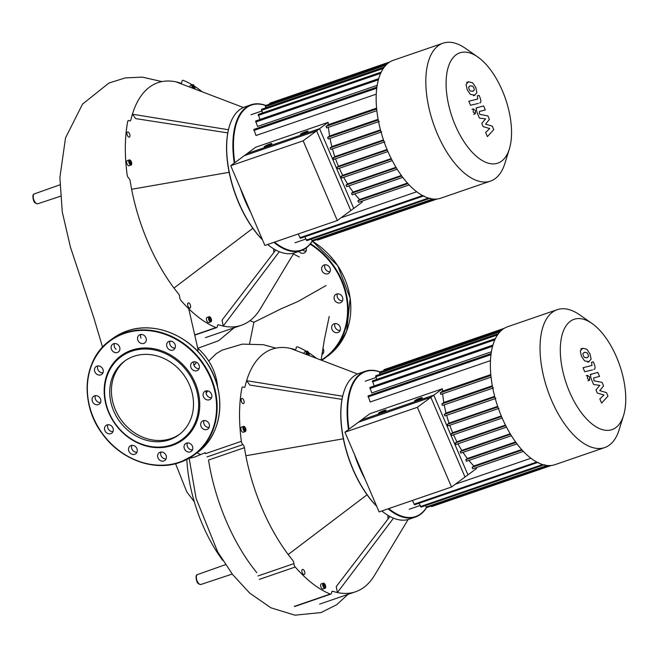 <?xml version="1.0" encoding="UTF-8"?>
<svg xmlns="http://www.w3.org/2000/svg" width="658" height="658" viewBox="0 0 658 658"><rect width="100%" height="100%" fill="white"/><g stroke="black" fill="none" stroke-linecap="round" stroke-linejoin="round"><path stroke-width="0.99" d="M319.566 128.672L303.157 140.82L230.728 165.717L247.145 153.569L319.566 128.672L353.733 208.38L337.315 220.537L303.157 140.82M337.315 220.537L264.894 245.434L230.728 165.717M477.749 56.958L465.412 48.347A72.915 35.261 71 0 0 443.04 43.198L393.377 60.273A72.915 35.261 71 0 0 387.702 150.978A72.915 35.261 71 0 0 440.786 198.181L490.457 181.106A72.915 35.261 71 0 0 504.925 163.291L509.366 148.914A58.332 28.204 -109 0 1 455.32 125.398A58.332 28.204 -109 0 1 448.476 66.458A58.332 28.204 -109 0 1 477.749 56.958A58.332 28.204 -109 0 1 502.325 90.598A58.332 28.204 -109 0 1 509.366 148.914M443.04 43.198A72.915 35.261 71 0 0 437.373 133.903A72.915 35.261 71 0 0 490.457 181.106M328.136 122.33L316.63 130.843L244.208 155.74L255.707 147.227L328.136 122.33A67.692 32.735 71 0 0 328.268 124.724L326.031 126.385L326.631 127.932L376.861 110.651L326.631 127.932M376.606 108.109L328.268 124.724M376.935 87.111L253.889 129.412L255.987 135.507L376.277 94.152M378.712 78.705L255.699 120.998L257.525 126.451L377.207 85.31M381.229 72.125L258.281 114.393L259.943 119.46L378.737 78.623M307.919 131.477A4.178 0.551 -23.2 0 0 306.126 131.945A4.178 0.551 -23.2 0 0 300.796 134.528M302.59 134.059A4.178 0.551 156.8 0 1 300.435 134.454A4.178 0.551 156.8 0 1 305.962 131.567A4.178 0.551 156.8 0 1 308.117 131.164A4.178 0.551 156.8 0 1 302.59 134.059M271.705 143.921A4.178 0.551 -23.2 0 0 269.912 144.398A4.178 0.551 -23.2 0 0 264.582 146.973M266.383 146.504A4.178 0.551 156.8 0 1 264.22 146.907A4.178 0.551 156.8 0 1 269.747 144.012A4.178 0.551 156.8 0 1 271.902 143.617A4.178 0.551 156.8 0 1 266.383 146.504M361.497 201.307A67.692 32.735 71 0 0 362.303 202.039L350.796 210.56L316.63 130.843M354.662 193.929A67.692 32.735 71 0 0 359.646 199.506L357.919 200.78L358.52 202.335L409.136 184.923L358.52 202.335M348.814 185.893A67.692 32.735 71 0 0 353.173 192.046L351.561 193.238L352.153 194.793L402.77 177.38L352.153 194.793M343.739 177.331A67.692 32.735 71 0 0 347.564 183.944L346.001 185.104L346.593 186.658L397.185 169.254L346.593 186.658M339.331 168.292A67.692 32.735 71 0 0 342.678 175.316L341.107 176.476L341.708 178.022L392.275 160.634L341.708 178.022M335.555 158.8A67.692 32.735 71 0 0 338.434 166.203L336.83 167.387L337.431 168.942L387.957 151.562M332.43 148.848A67.692 32.735 71 0 0 334.807 156.637L333.137 157.871L333.738 159.425L384.214 142.062M330.02 138.377A67.692 32.735 71 0 0 331.838 146.586L330.053 147.902L330.653 149.456L381.072 132.11M328.465 127.298A67.692 32.735 71 0 0 329.592 135.992L327.643 137.44L328.243 138.994L378.58 121.672M380.464 129.865L331.838 146.586M383.474 139.907L334.807 156.637M387.069 149.481L338.434 166.203M391.247 158.619L342.678 175.316M395.993 167.297L347.564 183.944M401.364 175.48L353.173 192.046M407.434 183.072L359.646 199.506M378.128 119.304L329.592 135.992M416.703 191.774L341.025 217.798M423.892 195.845L300.418 238.295L298.197 233.985M430.316 198.173L306.834 240.622L304.81 236.79M434.683 199.119L312.476 241.141L311.234 239.117M437.077 199.012L317.46 240.129L316.868 239.627M269.632 104.129L269.747 103.216L389.939 61.901M387.652 63.555L265.355 105.601L265.799 107.838M384.305 67.1L261.522 109.31L262.558 112.921M472.683 91.38L474.344 89.932L473.916 87.991L472.74 86.206L470.289 85.803L468.644 87.243L469.08 89.217L470.24 90.977L473.184 91.232M470.289 85.803L469.787 85.951M474.393 95.385L476.902 92.737L475.816 87.514L472.641 82.785L468.57 81.798L466.078 84.446L467.18 89.702L470.347 94.398L474.969 95.221L473.505 95.723M468.57 81.798L466.555 82.464M479.649 102.952C481.088 102.681 481.228 100.921 480.052 97.655L479.082 95.377L477.297 95.829L477.807 98.98L468.809 101.258L470.528 105.264L478.308 103.421M475.413 110.511L473.291 108.874L473.258 112.099L475.372 113.735L475.413 110.511M472.008 109.286L473.291 108.874M473.744 114.328L475.372 113.735M477.576 107.484C476.137 107.772 476.005 109.541 477.182 112.798L479.46 118.103L485.571 118.868L481.771 123.482L483.112 126.616L489.725 128.557L485.62 132.472L487.389 136.601L493.771 129.651L492.266 126.147L485.53 124.132L489.387 119.435L487.891 115.931L479.814 114.311L479.279 113.069L479.427 111.457L485.324 109.935L483.605 105.93L476.005 108.019M433.778 395.145L417.369 407.302L344.94 432.199L361.357 420.043L433.778 395.145L467.945 474.862L451.528 487.01L417.369 407.302M451.528 487.01L379.107 511.916L344.94 432.199M326.055 285.556L297.909 301.52L281.213 308.758L253.889 322.313L249.596 343.591M208.709 361.012L216.194 353.691L222.017 350.163L242.35 344.126L263.397 344.71L275.875 348.131M234.158 327.758L218.686 340.671L197.819 348.279M250.024 320.627L253.889 322.313M188.871 458.363L194.398 457.145L205.312 452.646M198 351.594L197.713 348.181A52.04 45.032 53.5 0 1 217.551 386.345L217.428 386.369M207.64 390.885L206.168 393.328M222.774 560.435A100.641 48.667 -109 0 1 186.839 459.449M194.044 365.404L196.536 362.295M262.41 239.644A77.093 37.276 -109 0 1 238.854 202.82A77.093 37.276 -109 0 1 229.543 125.752A77.093 37.276 -109 0 1 244.85 106.917L251.076 104.778A77.093 37.276 71 0 0 234.281 163.094M229.477 125.958A76.673 37.078 71 0 0 229.42 126.163A76.673 37.078 71 0 0 238.673 202.812A76.673 37.078 71 0 0 262.484 239.825M273.884 242.341A77.093 37.276 71 0 0 301.2 250.583L294.973 252.721A77.093 37.276 -109 0 1 271.326 247.285A77.093 37.276 -109 0 1 267.658 244.488A76.673 37.078 71 0 0 270.973 247.038A76.673 37.078 71 0 0 271.154 247.161M240.277 188.007A77.093 37.276 71 0 0 245.072 200.674A77.093 37.276 71 0 0 250.838 212.641M301.2 250.583A77.093 37.276 71 0 0 312.336 241.141L337.686 265.593L350.179 298.247L346.7 331.04L339.067 344.882L325.381 357.804A71.031 61.465 53.5 0 1 321.68 360.313L325.381 357.804A71.031 61.465 53.5 0 0 341.913 280.497A71.031 61.465 53.5 0 0 310.51 243.74M312.229 241.083A76.673 37.078 -109 0 1 274.542 242.119M246.429 202.351A76.673 37.078 -109 0 1 245.59 200.435A76.673 37.078 -109 0 1 244.776 198.494M192.366 88.082A2.714 1.316 -109 0 1 192.358 88.057A2.714 1.316 -109 0 1 192.564 84.685A2.714 1.316 -109 0 1 194.546 86.437A2.714 1.316 -109 0 1 194.9 89.044M129.165 160.001A2.714 1.316 -109 0 1 129.346 159.91A2.714 1.316 -109 0 1 131.394 161.86A2.714 1.316 -109 0 1 131.287 164.952A2.714 1.316 -109 0 1 131.107 165.043A2.714 1.316 -109 0 1 129.058 163.094A2.714 1.316 -109 0 1 129.165 160.001M129.215 165.668A2.714 1.316 -109 0 1 129.034 165.758A2.714 1.316 -109 0 1 126.978 163.809A2.714 1.316 -109 0 1 127.093 160.716A2.714 1.316 -109 0 1 127.265 160.618A2.714 1.316 -109 0 1 127.463 160.585M208.907 320.084A2.714 1.316 -109 0 1 209.112 316.712A2.714 1.316 -109 0 1 211.095 318.464A2.714 1.316 -109 0 1 210.881 321.844A2.714 1.316 -109 0 1 208.907 320.084M210.881 321.844L208.808 322.56A2.714 1.316 -109 0 1 206.826 320.8A2.714 1.316 -109 0 1 207.04 317.419L209.112 316.712M188.073 303.009A2.714 1.316 -109 0 1 188.254 302.91A2.714 1.316 -109 0 1 190.31 304.86A2.714 1.316 -109 0 1 190.195 307.952A2.714 1.316 -109 0 1 190.022 308.051A2.714 1.316 -109 0 1 187.966 306.102A2.714 1.316 -109 0 1 188.073 303.009M129.544 133.747A2.714 1.316 -109 0 1 129.33 137.119A2.714 1.316 -109 0 1 127.348 135.367A2.714 1.316 -109 0 1 127.562 131.987A2.714 1.316 -109 0 1 129.544 133.747M209.022 318.118L209.754 317.575L210.725 318.735L210.971 320.438L210.247 320.972L209.269 319.813L209.022 318.118M210.971 320.438L210.058 320.75M209.902 320.569L209.055 318.34M210.725 318.735L209.688 319.097M131.213 162.83L130.934 164.122L129.947 163.768L129.239 162.123L129.519 160.832L130.506 161.185L131.213 162.83L130.169 163.192L129.371 161.506M130.506 161.185L129.47 161.539M130.037 163.801L130.169 163.192M193.255 88.419L192.473 86.091L193.205 85.556L194.176 86.708L194.02 88.715M194.431 88.411L193.797 88.624M193.345 88.452L192.506 86.313M194.176 86.708L193.139 87.07M189.866 87.127A2.714 1.316 -109 0 1 190.491 85.392L192.564 84.685M234.799 162.707A76.673 37.078 -109 0 1 265.635 105.502M265.824 105.436A77.093 37.276 71 0 0 251.076 104.778M243.361 107.501L176.097 81.888A128.277 62.033 -109 0 1 180.646 83.122A3.134 1.513 71 0 0 181.197 83.138A3.134 1.513 71 0 0 181.929 81.74A3.134 1.513 -109 0 1 182.661 80.342A3.134 1.513 -109 0 1 183.294 80.383A132.455 64.056 71 0 1 192.185 84.816M228.449 129.741L132.406 114.229A128.277 62.033 -109 0 1 157.945 82.669A128.277 62.033 -109 0 1 176.097 81.888M227.791 132.9L135.696 118.613L132.406 114.229A128.277 62.033 -109 0 0 130.86 119.986A3.134 1.513 71 0 1 130.194 120.899A3.134 1.513 71 0 1 129.289 120.71A3.134 1.513 -109 0 0 128.384 120.529A3.134 1.513 -109 0 0 127.701 121.541A132.455 64.056 71 0 0 127.15 174.855A3.134 1.513 -109 0 0 128.697 178.104A3.134 1.513 71 0 1 130.226 181.23A128.277 62.033 -109 0 0 131.633 189.265L229.149 172.314M252.836 228.293L173.975 288.048A128.277 62.033 -109 0 1 131.633 189.265M202.277 91.857A132.455 64.056 71 0 0 194.439 86.198M279.288 251.701L223.202 326.064A128.277 62.033 -109 0 1 218.653 324.83A3.134 1.513 71 0 0 218.102 324.813A3.134 1.513 71 0 0 217.37 326.212A3.134 1.513 -109 0 1 216.638 327.61A3.134 1.513 -109 0 1 216.005 327.569A132.455 64.056 71 0 1 181.032 300.558A3.134 1.513 -109 0 1 179.716 297.136A3.134 1.513 71 0 0 178.474 293.797A128.277 62.033 -109 0 1 173.975 288.048M293.904 253.059L260.338 308.816A128.277 62.033 -109 0 1 241.354 325.282A128.277 62.033 -109 0 1 223.202 326.064L222.05 320.101L275.751 250.024M273.835 252.532A132.455 64.056 71 0 0 273.654 248.814M298.814 251.405A4.803 4.154 -126.5 0 0 304.86 252.59A4.803 4.154 -126.5 0 0 306.389 249.736A4.803 4.154 -126.5 0 0 306.192 247.951M329.609 272.47A4.803 4.154 -126.5 0 0 328.942 266.416A4.803 4.154 -126.5 0 0 323.136 265.503A4.803 4.154 -126.5 0 0 322.379 266.26A4.803 4.154 -126.5 0 0 323.045 272.313A4.803 4.154 -126.5 0 0 328.852 273.226A4.803 4.154 -126.5 0 0 329.609 272.47M340.334 302.803A4.803 4.154 -126.5 0 0 341.313 302.293A4.803 4.154 -126.5 0 0 342.144 296.495A4.803 4.154 -126.5 0 0 336.575 294.052A4.803 4.154 -126.5 0 0 335.596 294.57A4.803 4.154 -126.5 0 0 334.757 300.369A4.803 4.154 -126.5 0 0 340.334 302.803M335.679 332.619A4.803 4.154 -126.5 0 0 338.895 332.002A4.803 4.154 -126.5 0 0 340.227 327.347A4.803 4.154 -126.5 0 0 336.403 323.662A4.803 4.154 -126.5 0 0 333.178 324.279A4.803 4.154 -126.5 0 0 331.854 328.934A4.803 4.154 -126.5 0 0 335.679 332.619M340.104 330.464A4.803 4.154 53.5 0 1 338.706 330.374A4.803 4.154 53.5 0 1 335.004 323.58M321.877 354.646A4.803 4.154 -126.5 0 0 322.256 354.399A4.803 4.154 -126.5 0 0 322.881 348.263M323.465 352.853A4.803 4.154 53.5 0 1 322.157 352.787M342.514 300.747A4.803 4.154 53.5 0 1 338.146 298.658A4.803 4.154 53.5 0 1 337.422 293.863M330.061 271.688A4.803 4.154 53.5 0 1 325.685 269.591A4.803 4.154 53.5 0 1 324.962 264.804M306.069 251.052A4.803 4.154 53.5 0 1 302.688 249.999M113.735 411.086A45.772 39.603 53.5 0 1 124.387 361.267A45.772 39.603 53.5 0 1 189.512 385.037A45.772 39.603 53.5 0 1 178.861 434.848A45.772 39.603 53.5 0 1 113.735 411.086M179.692 434.214A45.772 39.603 53.5 0 1 115.421 409.844A45.772 39.603 53.5 0 1 125.242 360.658M195.196 382.948A52.229 45.196 53.5 0 1 172.355 445.392A52.229 45.196 53.5 0 1 108.726 412.673A52.229 45.196 53.5 0 1 131.567 350.229A52.229 45.196 53.5 0 1 195.196 382.948M194.168 383.433A51.398 44.473 53.5 0 1 171.697 444.882A51.398 44.473 53.5 0 1 109.08 412.689A51.398 44.473 53.5 0 1 131.559 351.232A51.398 44.473 53.5 0 1 194.168 383.433M94.579 395.845A4.803 4.154 53.5 0 1 100.148 398.279A4.803 4.154 53.5 0 1 99.317 404.078A4.803 4.154 53.5 0 1 98.33 404.596A4.803 4.154 53.5 0 1 92.762 402.153A4.803 4.154 53.5 0 1 93.6 396.355A4.803 4.154 53.5 0 1 94.579 395.845M97.836 365.947A4.803 4.154 -126.5 0 0 101.538 372.741A4.803 4.154 -126.5 0 0 102.936 372.831M99.235 366.029A4.803 4.154 53.5 0 1 103.059 369.714A4.803 4.154 53.5 0 1 101.727 374.369A4.803 4.154 53.5 0 1 98.511 374.986A4.803 4.154 53.5 0 1 94.686 371.301A4.803 4.154 53.5 0 1 96.01 366.646A4.803 4.154 53.5 0 1 99.235 366.029M118.021 344.743A4.803 4.154 53.5 0 1 118.374 351.972A4.803 4.154 53.5 0 1 113.003 351.487A4.803 4.154 53.5 0 1 112.65 344.249A4.803 4.154 53.5 0 1 118.021 344.743M145.895 337.669A4.803 4.154 53.5 0 1 144.776 342.892A4.803 4.154 53.5 0 1 137.941 340.4A4.803 4.154 53.5 0 1 139.06 335.169A4.803 4.154 53.5 0 1 145.895 337.669M169.986 341.14A4.803 4.154 -126.5 0 0 169.665 342.456A4.803 4.154 -126.5 0 0 175.086 348.024M175.398 346.708A4.803 4.154 53.5 0 1 173.876 349.562A4.803 4.154 53.5 0 1 169.016 349.464A4.803 4.154 53.5 0 1 166.638 344.702A4.803 4.154 53.5 0 1 168.16 341.839A4.803 4.154 53.5 0 1 173.021 341.946A4.803 4.154 53.5 0 1 175.398 346.708M193.978 361.768A4.803 4.154 -126.5 0 0 194.702 366.564A4.803 4.154 -126.5 0 0 199.078 368.653M198.626 369.442A4.803 4.154 53.5 0 1 197.869 370.199A4.803 4.154 53.5 0 1 192.062 369.286A4.803 4.154 53.5 0 1 191.396 363.232A4.803 4.154 53.5 0 1 192.152 362.476A4.803 4.154 53.5 0 1 197.959 363.389A4.803 4.154 53.5 0 1 198.626 369.442M206.439 390.836A4.803 4.154 -126.5 0 0 207.155 395.631A4.803 4.154 -126.5 0 0 211.531 397.72M209.343 399.776A4.803 4.154 53.5 0 1 203.774 397.342A4.803 4.154 53.5 0 1 204.613 391.543A4.803 4.154 53.5 0 1 205.592 391.025A4.803 4.154 53.5 0 1 211.16 393.468A4.803 4.154 53.5 0 1 210.33 399.266A4.803 4.154 53.5 0 1 209.343 399.776M204.021 420.552A4.803 4.154 -126.5 0 0 207.722 427.346A4.803 4.154 -126.5 0 0 209.121 427.437M204.687 429.592A4.803 4.154 53.5 0 1 200.871 425.907A4.803 4.154 53.5 0 1 202.195 421.252A4.803 4.154 53.5 0 1 205.419 420.635A4.803 4.154 53.5 0 1 209.236 424.32A4.803 4.154 53.5 0 1 207.912 428.975A4.803 4.154 53.5 0 1 204.687 429.592M187.382 442.941A4.803 4.154 -126.5 0 0 188.936 448.641A4.803 4.154 -126.5 0 0 192.473 449.825M185.91 450.878A4.803 4.154 53.5 0 1 185.556 443.648A4.803 4.154 53.5 0 1 190.919 444.134A4.803 4.154 53.5 0 1 191.272 451.372A4.803 4.154 53.5 0 1 185.91 450.878M160.971 452.021A4.803 4.154 -126.5 0 0 161.054 455.714A4.803 4.154 -126.5 0 0 166.071 458.906M158.027 457.952A4.803 4.154 53.5 0 1 159.146 452.729A4.803 4.154 53.5 0 1 165.981 455.221A4.803 4.154 53.5 0 1 164.862 460.452A4.803 4.154 53.5 0 1 158.027 457.952M131.871 445.351A4.803 4.154 -126.5 0 0 131.551 446.667A4.803 4.154 -126.5 0 0 136.971 452.235M128.524 448.912A4.803 4.154 53.5 0 1 130.045 446.058A4.803 4.154 53.5 0 1 134.906 446.157A4.803 4.154 53.5 0 1 137.292 450.919A4.803 4.154 53.5 0 1 135.762 453.781A4.803 4.154 53.5 0 1 130.901 453.675A4.803 4.154 53.5 0 1 128.524 448.912M105.296 426.178A4.803 4.154 53.5 0 1 106.053 425.422A4.803 4.154 53.5 0 1 111.86 426.335A4.803 4.154 53.5 0 1 112.526 432.388A4.803 4.154 53.5 0 1 111.77 433.145A4.803 4.154 53.5 0 1 105.963 432.232A4.803 4.154 53.5 0 1 105.296 426.178M107.879 424.723A4.803 4.154 -126.5 0 0 108.603 429.518A4.803 4.154 -126.5 0 0 112.979 431.607M140.886 334.47A4.803 4.154 -126.5 0 0 140.977 338.154M114.476 343.55A4.803 4.154 -126.5 0 0 116.038 349.242M95.426 395.655A4.803 4.154 -126.5 0 0 96.142 400.451A4.803 4.154 -126.5 0 0 100.518 402.54M376.623 506.117A77.093 37.276 -109 0 1 353.066 469.294A77.093 37.276 -109 0 1 343.756 392.226A77.093 37.276 -109 0 1 359.062 373.39L365.289 371.252A77.093 37.276 71 0 0 348.493 429.567M343.69 392.431A76.673 37.078 71 0 0 343.632 392.637A76.673 37.078 71 0 0 352.885 469.286A76.673 37.078 71 0 0 376.697 506.298M388.097 508.823A77.093 37.276 71 0 0 415.412 517.065L409.186 519.203A77.093 37.276 -109 0 1 385.539 513.758A77.093 37.276 -109 0 1 381.87 510.962M354.489 454.481A77.093 37.276 71 0 0 359.284 467.155A77.093 37.276 71 0 0 365.05 479.114M415.412 517.065A77.093 37.276 71 0 0 426.549 507.614M426.442 507.557A76.673 37.078 -109 0 1 388.755 508.593M360.642 468.825A76.673 37.078 -109 0 1 359.803 466.909A76.673 37.078 -109 0 1 358.988 464.976M306.579 354.555A2.714 1.316 -109 0 1 306.57 354.539A2.714 1.316 -109 0 1 306.776 351.158A2.714 1.316 -109 0 1 308.758 352.918A2.714 1.316 -109 0 1 309.112 355.526M243.378 426.474A2.714 1.316 -109 0 1 243.559 426.384A2.714 1.316 -109 0 1 245.607 428.333A2.714 1.316 -109 0 1 245.5 431.426A2.714 1.316 -109 0 1 245.319 431.525A2.714 1.316 -109 0 1 243.263 429.575A2.714 1.316 -109 0 1 243.378 426.474M243.427 432.142A2.714 1.316 -109 0 1 243.246 432.232A2.714 1.316 -109 0 1 241.19 430.283A2.714 1.316 -109 0 1 241.305 427.19A2.714 1.316 -109 0 1 241.478 427.1A2.714 1.316 -109 0 1 241.675 427.058M323.119 586.566A2.714 1.316 -109 0 1 323.325 583.185A2.714 1.316 -109 0 1 325.307 584.946A2.714 1.316 -109 0 1 325.093 588.318A2.714 1.316 -109 0 1 323.119 586.566M325.093 588.318L323.02 589.033A2.714 1.316 -109 0 1 321.038 587.273A2.714 1.316 -109 0 1 321.252 583.901L323.325 583.185M302.285 569.483A2.714 1.316 -109 0 1 302.466 569.392A2.714 1.316 -109 0 1 304.522 571.333A2.714 1.316 -109 0 1 304.407 574.434A2.714 1.316 -109 0 1 304.235 574.524A2.714 1.316 -109 0 1 302.178 572.575A2.714 1.316 -109 0 1 302.285 569.483M243.748 400.22A2.714 1.316 -109 0 1 243.542 403.601A2.714 1.316 -109 0 1 241.56 401.841A2.714 1.316 -109 0 1 241.774 398.46A2.714 1.316 -109 0 1 243.748 400.22M323.234 584.592L323.966 584.057L324.937 585.217L325.184 586.911L324.46 587.446L323.481 586.294L323.234 584.592M325.184 586.911L324.271 587.224M324.114 587.043L323.267 584.814M324.937 585.217L323.901 585.571M245.426 429.312L245.146 430.603L244.159 430.242L243.452 428.597L243.731 427.305L244.718 427.659L245.426 429.312L244.381 429.666L243.583 427.98M244.718 427.659L243.682 428.021M244.25 430.274L244.381 429.666M307.467 354.892L306.686 352.573L307.418 352.03L308.388 353.19L308.232 355.188M308.635 354.884L308.002 355.106M307.557 354.933L306.718 352.787M308.388 353.19L307.352 353.543M304.078 353.609A2.714 1.316 -109 0 1 304.703 351.874L306.776 351.158M349.011 429.18A76.673 37.078 -109 0 1 379.847 371.976M380.036 371.91A77.093 37.276 71 0 0 365.289 371.252M381.837 510.978A76.673 37.078 71 0 0 385.185 513.511A76.673 37.078 71 0 0 385.366 513.635M357.574 373.983L290.31 348.362A128.277 62.033 -109 0 1 294.858 349.604A3.134 1.513 71 0 0 295.409 349.612A3.134 1.513 71 0 0 296.141 348.214A3.134 1.513 -109 0 1 296.873 346.815A3.134 1.513 -109 0 1 297.506 346.856A132.455 64.056 71 0 1 306.398 351.29M342.662 396.223L246.618 380.702A128.277 62.033 -109 0 1 272.157 349.143A128.277 62.033 -109 0 1 290.31 348.362M342.004 399.373L249.908 385.094L246.618 380.702A128.277 62.033 -109 0 0 245.072 386.46A3.134 1.513 71 0 1 244.406 387.373A3.134 1.513 71 0 1 243.501 387.192A3.134 1.513 -109 0 0 242.596 387.003A3.134 1.513 -109 0 0 241.914 388.014A132.455 64.056 71 0 0 241.363 441.329L205.444 453.675M343.361 438.796L245.845 455.739A128.277 62.033 -109 0 1 244.439 447.703A3.134 1.513 71 0 0 242.909 444.586A3.134 1.513 -109 0 1 241.363 441.329M367.049 494.775L288.188 554.521A128.277 62.033 -109 0 1 245.845 455.739M316.49 358.33A132.455 64.056 71 0 0 308.643 352.68M259.318 579.385L295.236 567.031A3.134 1.513 -109 0 1 293.929 563.61A3.134 1.513 71 0 0 292.687 560.271A128.277 62.033 -109 0 1 288.188 554.521M295.236 567.031A132.455 64.056 71 0 0 330.217 594.051L294.299 606.396M393.5 518.175L337.414 592.545A128.277 62.033 -109 0 1 332.866 591.303A3.134 1.513 71 0 0 332.315 591.295A3.134 1.513 71 0 0 331.583 592.693A3.134 1.513 -109 0 1 330.851 594.084A3.134 1.513 -109 0 1 330.217 594.051M408.116 519.532L374.55 575.298A128.277 62.033 -109 0 1 355.567 591.764A128.277 62.033 -109 0 1 337.414 592.545L336.263 586.582L389.964 516.497M388.047 519.006A132.455 64.056 71 0 0 387.866 515.288M256.768 572.625A128.277 62.033 -109 0 1 208.52 460.049L244.439 447.703M591.961 323.432L579.624 314.82A72.915 35.261 71 0 0 557.252 309.671L507.589 326.746A72.915 35.261 71 0 0 501.914 417.452A72.915 35.261 71 0 0 554.998 464.655L604.669 447.58A72.915 35.261 71 0 0 619.137 429.764L623.578 415.387A58.332 28.204 -109 0 1 569.524 391.88A58.332 28.204 -109 0 1 562.689 332.932A58.332 28.204 -109 0 1 591.961 323.432A58.332 28.204 -109 0 1 616.538 357.08A58.332 28.204 -109 0 1 623.578 415.387M557.252 309.671A72.915 35.261 71 0 0 551.577 400.377A72.915 35.261 71 0 0 604.669 447.58M442.349 388.804L430.842 397.317L358.421 422.222L369.919 413.701L442.349 388.804A67.692 32.735 71 0 0 442.48 391.206L440.243 392.859L440.844 394.413L491.074 377.133M490.819 374.583L442.48 391.206M491.148 353.585L368.102 395.894L370.199 401.98L490.49 360.625M492.924 345.179L369.911 387.472L371.737 392.933L491.419 351.783M495.441 338.599L372.494 380.867L374.155 385.942L492.949 345.096M422.132 397.95A4.178 0.551 -23.2 0 0 420.339 398.419A4.178 0.551 -23.2 0 0 415.009 401.002M416.802 400.533A4.178 0.551 156.8 0 1 414.647 400.936A4.178 0.551 156.8 0 1 420.174 398.041A4.178 0.551 156.8 0 1 422.329 397.638A4.178 0.551 156.8 0 1 416.802 400.533M385.917 410.403A4.178 0.551 -23.2 0 0 384.124 410.872A4.178 0.551 -23.2 0 0 378.794 413.454M380.595 412.985A4.178 0.551 156.8 0 1 378.432 413.38A4.178 0.551 156.8 0 1 383.959 410.493A4.178 0.551 156.8 0 1 386.114 410.09A4.178 0.551 156.8 0 1 380.595 412.985M475.709 467.78A67.692 32.735 71 0 0 476.515 468.521L465.009 477.034L430.842 397.317M468.874 460.411A67.692 32.735 71 0 0 473.859 465.979L472.131 467.254L472.732 468.809L523.349 451.396L472.732 468.809M463.026 452.375A67.692 32.735 71 0 0 467.386 458.519L465.774 459.72L466.366 461.266L516.974 443.862L466.366 461.266M457.952 443.805A67.692 32.735 71 0 0 461.776 450.417L460.213 451.585L460.806 453.132L511.398 435.728L460.806 453.132M453.543 434.765A67.692 32.735 71 0 0 456.891 441.789L455.32 442.949L455.92 444.504L506.487 427.108L455.92 444.504M449.768 425.274A67.692 32.735 71 0 0 452.646 432.684L451.043 433.869L451.643 435.415L502.169 418.036L451.643 435.415M446.642 415.321A67.692 32.735 71 0 0 449.019 423.11L447.35 424.352L447.95 425.899L498.427 408.536M444.232 404.859A67.692 32.735 71 0 0 446.05 413.06L444.265 414.384L444.866 415.93L495.285 398.592M442.678 393.78A67.692 32.735 71 0 0 443.805 402.474L441.855 403.913L442.447 405.468L492.793 388.154M494.676 396.346L446.05 413.06M497.687 406.381L449.019 423.11M501.281 415.963L452.646 432.684M505.459 425.093L456.891 441.789M510.205 433.77L461.776 450.417M515.576 441.954L467.386 458.519M521.646 449.554L473.859 465.979M492.34 385.785L443.805 402.474M530.916 458.256L455.237 484.272M538.104 462.327L414.63 504.776L412.41 500.467M544.52 464.655L421.046 507.104L419.023 503.263M548.895 465.601L426.688 507.614L425.438 505.591M551.289 465.486L431.673 506.611L431.08 506.101M383.844 370.602L383.959 369.697L504.151 328.375M501.865 330.028L379.567 372.074L380.011 374.312M498.509 333.573L375.734 375.784L376.771 379.403M586.887 357.853L588.548 356.414L588.129 354.465L586.952 352.68L584.501 352.277L582.856 353.724L583.292 355.698L584.452 357.45L587.397 357.713M584.501 352.277L584 352.425M588.606 361.859L591.114 359.21L590.029 353.988L586.854 349.258L582.782 348.271L580.29 350.92L581.392 356.175L584.559 360.872L589.181 361.694L587.717 362.196M582.782 348.271L580.759 348.937M593.861 369.426C595.301 369.163 595.441 367.394 594.264 364.137L593.294 361.851L591.509 362.303L592.019 365.453L583.021 367.732L584.74 371.737L592.521 369.895M589.626 376.985L587.504 375.348L587.471 378.58L589.584 380.209L589.626 376.985M586.22 375.759L587.504 375.348M587.956 380.801L589.584 380.209M591.789 373.966C590.349 374.246 590.218 376.014 591.394 379.271L593.672 384.576L599.783 385.341L595.984 389.955L597.324 393.089L603.937 395.039L599.833 398.945L601.601 403.083L607.984 396.132L606.479 392.629L599.742 390.613L603.6 385.909L602.103 382.405L594.026 380.793L593.639 377.931L599.537 376.409L597.818 372.403L590.218 374.501M380.637 130.514L330.053 147.902M383.672 140.499L333.137 157.871M387.307 150.04L336.83 167.387M391.51 159.146L341.107 176.476M396.305 167.815L346.001 185.104M401.734 175.99L351.561 193.238M407.902 183.598L357.919 200.78M378.268 120.036L327.643 137.44M422.51 195.574L299.809 237.76M428.399 198.083L306.225 240.088M432.832 199.004L311.867 240.598M376.689 108.965L326.031 126.385M385.958 65.15L265.289 106.637M383.334 68.448L261.456 110.347M380.669 73.334L258.224 115.43M378.399 79.832L255.633 122.034M376.787 88.18L253.824 130.457M197.236 574.738A5.231 2.533 71 0 0 197.17 581.063A5.231 2.533 71 0 0 200.97 584.452C198.675 584.32 197.268 583.21 196.75 581.137C195.615 577.066 195.887 574.87 197.564 574.557A5.231 2.533 71 0 0 197.236 574.738M34.076 194.052A5.231 2.533 71 0 0 34.01 200.377A5.231 2.533 71 0 0 37.81 203.774C35.516 203.635 34.109 202.532 33.583 200.46C32.456 196.38 32.727 194.184 34.405 193.88A5.231 2.533 71 0 0 34.076 194.052M200.706 454.612L197.005 452.844M217.666 325.167L218.653 324.83M216.005 327.569L195.336 334.675M312.303 241.198A71.031 61.465 53.5 0 1 344.611 278.507A71.031 61.465 53.5 0 1 328.079 355.805M310.148 244.184A70.612 61.104 53.5 0 1 321.211 360.132M127.084 330.974A71.031 61.465 53.5 0 1 213.62 375.479A71.031 61.465 53.5 0 1 197.087 452.778C223.926 434.099 227.512 389.626 204.671 359.638C186.559 333.976 152.96 321.532 127.117 330.958L112.559 338.599A71.031 61.465 53.5 0 1 127.084 330.974M179.807 462.418A71.031 61.465 53.5 0 1 93.329 417.904A71.031 61.465 53.5 0 1 109.861 340.597A71.031 61.465 53.5 0 1 124.395 332.973A71.031 61.465 53.5 0 1 210.93 377.47A71.031 61.465 53.5 0 1 194.398 454.777A71.031 61.465 53.5 0 1 179.864 462.401M124.387 333.474A70.612 61.104 53.5 0 1 210.412 377.717A70.612 61.104 53.5 0 1 179.535 462.146A70.612 61.104 53.5 0 1 93.51 417.904A70.612 61.104 53.5 0 1 124.387 333.474M331.879 591.641L332.866 591.303M258.01 575.956L293.929 563.61M242.909 444.586L206.99 456.932M494.849 396.988L444.265 414.384M497.884 406.973L447.35 424.352M501.519 416.514L451.043 433.869M505.722 425.619L455.32 442.949M510.518 434.288L460.213 451.585M515.946 442.464L465.774 459.72M522.115 450.072L472.131 467.254M492.48 386.509L441.855 403.913M536.722 462.048L414.022 504.234M542.611 464.556L420.437 506.561M547.045 465.486L426.08 507.071M490.901 375.447L440.243 392.859M500.17 331.632L379.501 373.111M497.547 334.922L375.669 376.828M494.882 339.816L372.428 381.911M492.612 346.305L369.845 388.508M491 354.654L368.036 396.93M261.761 111.046L251.019 114.739M330.653 149.456L381.706 131.904M333.738 159.425L384.79 141.873M387.957 151.57L337.431 168.942M305.789 239.068L295.031 242.761M328.243 138.994L379.288 121.442M232.225 574.056L200.97 584.452M60.47 196.232L37.81 203.774M321.096 360.091L324.378 339.66L329.222 316.432M175.563 463.693L186.74 491.822L194.307 501.807M349.275 593.195L336.608 604.76L321.022 612.573L294.916 615.181L270.866 607.786L249.744 593.138L232.595 574.533L217.683 551.873L196.133 498.542L189.183 458.42M293.345 253.996L299.308 256.974M34.405 193.88L59.894 184.832M197.564 574.557L225.497 564.646M102.549 347.136L93.847 317.863L70.39 246.939L62.28 211.999L59.878 177.57L65.529 137.892L82.53 104.112L108.915 83.048L125.242 77.915L142.284 77.126L161.95 81.592M197.721 348.189L188.731 308.725M229.42 126.163L229.543 125.752M127.265 160.618L129.346 159.91M129.034 165.758L131.107 165.043M205.436 337.636L241.354 325.282M216.638 327.61L195.385 334.914M112.559 338.599L109.861 340.597C83.031 359.276 79.445 403.757 102.286 433.737C120.398 459.399 153.997 471.844 179.84 462.418L194.398 454.777L197.087 452.778M343.632 392.637L343.756 392.226M241.478 427.1L243.559 426.384M243.246 432.232L245.319 431.525M319.648 604.11L355.567 591.764M330.851 594.084L294.932 606.437M375.973 377.519L365.231 381.212M444.866 415.93L495.918 398.386M447.95 425.899L499.003 408.347M420.001 505.541L409.243 509.243M442.447 405.468L493.5 387.916M440.844 394.413L491.074 377.141"/></g></svg>
